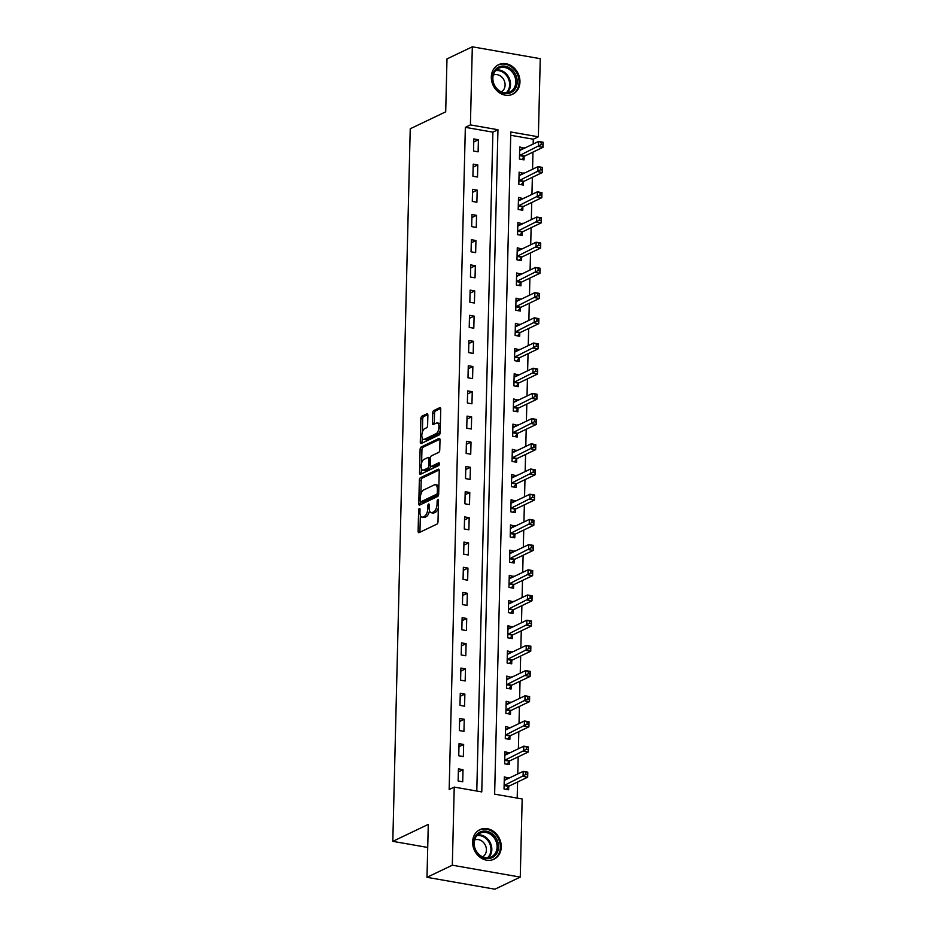 <?xml version="1.0" encoding="UTF-8"?>
<svg xmlns="http://www.w3.org/2000/svg" width="936" height="936" viewBox="0 0 936 936"><rect width="100%" height="100%" fill="white"/><g stroke="black" fill="none" stroke-linecap="round" stroke-linejoin="round"><path stroke-width="1.4" d="M419.351 508.412A1.439 0.667 -80.1 0 0 418.626 510.132L418.111 531.157A2.059 0.948 -80.1 0 0 418.743 532.713A2.059 0.948 -80.1 0 0 419.059 532.654L436.96 524.101A2.059 0.948 -80.1 0 0 438.001 521.644L438.516 500.62A1.439 0.667 -80.1 0 0 438.06 499.543A1.439 0.667 -80.1 0 0 437.849 499.567A1.439 0.667 -80.1 0 0 437.124 501.286L437.053 504.013A6.587 3.019 -80.1 0 1 433.719 511.863L432.221 512.577A6.587 3.019 -80.1 0 1 431.239 512.741A6.587 3.019 -80.1 0 1 429.203 507.768L429.261 505.042A1.439 0.667 -80.1 0 0 428.817 503.954A1.439 0.667 -80.1 0 0 428.606 503.989A1.439 0.667 -80.1 0 0 427.869 505.709L427.81 508.435A6.587 3.019 -80.1 0 1 424.464 516.286L422.978 517A6.587 3.019 -80.1 0 1 421.996 517.163A6.587 3.019 -80.1 0 1 419.948 512.191L420.018 509.465A1.439 0.667 -80.1 0 0 419.562 508.377A1.439 0.667 -80.1 0 0 419.351 508.412M519.96 81.958A16.368 13.818 -115.5 0 1 512.694 94.22A16.368 13.818 -115.5 0 1 498.256 91.903A16.368 13.818 -115.5 0 1 491.318 76.951A16.368 13.818 -115.5 0 1 498.584 64.689A16.368 13.818 -115.5 0 1 513.022 66.994A16.368 13.818 -115.5 0 1 519.96 81.958M501.263 846.94A16.368 13.818 -115.5 0 1 493.997 859.201A16.368 13.818 -115.5 0 1 479.56 856.896A16.368 13.818 -115.5 0 1 472.621 841.932A16.368 13.818 -115.5 0 1 479.887 829.67A16.368 13.818 -115.5 0 1 494.325 831.987A16.368 13.818 -115.5 0 1 501.263 846.94M427.869 415.315A2.059 0.948 -80.1 0 0 427.225 413.77A2.059 0.948 -80.1 0 0 426.921 413.817L421.902 416.216A2.059 0.948 -80.1 0 0 420.861 418.673L420.287 442.014A2.059 0.948 -80.1 0 0 420.931 443.57A2.059 0.948 -80.1 0 0 421.235 443.524L439.136 434.959A2.059 0.948 -80.1 0 0 440.177 432.514L440.751 409.161A2.059 0.948 -80.1 0 0 440.107 407.605A2.059 0.948 -80.1 0 0 439.803 407.663L433.731 410.565A2.059 0.948 -80.1 0 0 432.689 413.01L432.444 423.002A2.059 0.948 -80.1 0 0 433.087 424.558A2.059 0.948 -80.1 0 0 433.391 424.511L436.398 423.072A5.511 2.527 -80.1 0 1 437.229 422.943A5.511 2.527 -80.1 0 1 438.879 427.939A5.511 2.527 -80.1 0 1 436.141 433.66L424.359 439.288A5.511 2.527 -80.1 0 1 423.54 439.429A5.511 2.527 -80.1 0 1 421.879 434.421A5.511 2.527 -80.1 0 1 424.616 428.7L426.582 427.764A2.059 0.948 -80.1 0 0 427.623 425.307L427.869 415.315M520.264 877.09L494.933 889.2L426.991 877.313L428.279 824.394L392.816 841.347L410.237 128.77L445.7 111.829L446.987 58.91L472.317 46.8L540.259 58.687L538.352 136.796L510.81 131.976L494.629 794.161L522.171 798.981L520.264 877.09L452.322 865.203L454.229 787.094L481.771 791.914L497.952 129.73L470.41 124.909L472.317 46.8M426.991 877.313L452.322 865.203M476.787 791.037L492.886 132.151L465.344 127.331L449.163 789.516L454.229 787.094M465.344 127.331L470.41 124.909M420.393 477.758A2.059 0.948 -80.1 0 0 419.351 480.203L418.778 503.556A2.059 0.948 -80.1 0 0 419.422 505.112A2.059 0.948 -80.1 0 0 419.726 505.054L437.627 496.501A2.059 0.948 -80.1 0 0 438.68 494.044L439.241 470.703A2.059 0.948 -80.1 0 0 438.61 469.147A2.059 0.948 -80.1 0 0 438.294 469.193L420.393 477.758L422.23 478.074A2.059 0.948 -80.1 0 0 421.188 480.531L420.849 494.29M419.539 472.785L420.1 449.444A2.059 0.948 -80.1 0 1 421.153 446.987L439.054 438.422A2.059 0.948 -80.1 0 1 439.358 438.376A2.059 0.948 -80.1 0 1 440.002 439.932L439.756 449.923A2.059 0.948 -80.1 0 1 438.715 452.38L431.449 455.844A2.059 0.948 -80.1 0 0 430.408 458.301L430.244 464.935A2.059 0.948 -80.1 0 0 430.888 466.479A2.059 0.948 -80.1 0 0 431.192 466.432L438.75 462.817A1.439 0.667 -80.1 0 1 438.961 462.782A1.439 0.667 -80.1 0 1 439.393 464.092A1.439 0.667 -80.1 0 1 438.68 465.59L420.486 474.295A2.059 0.948 -80.1 0 1 420.17 474.341A2.059 0.948 -80.1 0 1 419.539 472.785L421.375 473.113L421.481 468.679M462.723 781.759L463.016 769.673L458.429 768.865L458.125 780.963L462.723 781.759M463.343 756.569L463.636 744.471L459.038 743.664L458.745 755.761L463.343 756.569M463.952 731.367L464.244 719.269L459.658 718.474L459.365 730.571L463.952 731.367M464.572 706.177L464.864 694.079L460.278 693.272L459.974 705.37L464.572 706.177M465.18 680.975L465.485 668.877L460.886 668.082L460.594 680.168L465.18 680.975M465.8 655.773L466.093 643.687L461.506 642.88L461.214 654.978L465.8 655.773M466.42 630.583L466.713 618.485L462.127 617.678L461.822 629.776L466.42 630.583M467.029 605.381L467.333 593.284L462.735 592.488L462.442 604.586L467.029 605.381M467.649 580.191L467.941 568.093L463.355 567.286L463.063 579.384L467.649 580.191M468.269 554.99L468.562 542.892L463.964 542.096L463.671 554.182L468.269 554.99M468.877 529.788L469.17 517.702L464.584 516.894L464.291 528.992L468.877 529.788M469.498 504.598L469.79 492.5L465.204 491.692L464.899 503.79L469.498 504.598M470.106 479.396L470.41 467.298L465.812 466.502L465.52 478.6L470.106 479.396M470.726 454.206L471.019 442.108L466.432 441.301L466.14 453.398L470.726 454.206M471.346 429.004L471.639 416.906L467.052 416.11L466.748 428.197L471.346 429.004M471.955 403.802L472.259 391.716L467.661 390.909L467.368 403.006L471.955 403.802M472.575 378.612L472.867 366.514L468.281 365.707L467.988 377.805L472.575 378.612M473.195 353.41L473.487 341.312L468.901 340.517L468.597 352.615L473.195 353.41M473.803 328.22L474.107 316.122L469.509 315.315L469.217 327.413L473.803 328.22M474.423 303.018L474.716 290.921L470.129 290.125L469.837 302.211L474.423 303.018M475.043 277.816L475.336 265.73L470.738 264.923L470.445 277.021L475.043 277.816M475.652 252.626L475.944 240.529L471.358 239.721L471.065 251.819L475.652 252.626M476.272 227.425L476.564 215.327L471.978 214.531L471.674 226.629L476.272 227.425M476.88 202.234L477.185 190.137L472.586 189.329L472.294 201.427L476.88 202.234M477.5 177.033L477.793 164.935L473.206 164.139L472.914 176.225L477.5 177.033M478.12 151.831L478.413 139.745L473.827 138.938L473.522 151.035L478.12 151.831M517.187 798.104L517.585 782.028M517.772 773.955L518.193 756.838M518.392 748.765L518.813 731.636M519.012 723.563L519.421 706.446M519.62 698.373L520.042 681.244M520.24 673.171L520.662 656.042M520.861 647.969L521.27 630.852M521.469 622.779L521.89 605.65M522.089 597.577L522.51 580.46M522.697 572.387L523.119 555.259M523.318 547.186L523.739 530.057M523.938 521.984L524.359 504.867M524.546 496.794L524.967 479.665M525.166 471.592L525.587 454.475M525.786 446.402L526.196 429.273M526.395 421.2L526.816 404.071M527.015 395.998L527.436 378.881M527.635 370.808L528.044 353.679M528.243 345.606L528.664 328.489M528.863 320.416L529.285 303.287M529.472 295.214L529.893 278.086M530.092 270.013L530.513 252.895M530.712 244.822L531.121 227.694M531.32 219.621L531.742 202.504M531.94 194.431L532.362 177.302M532.561 169.229L532.97 152.1M533.169 144.027L533.286 139.218L510.728 135.275M508.915 778.19L504.34 776.903L504.036 788.99L508.634 789.797L508.704 786.521M509.535 753L504.949 751.702L504.656 763.799L509.242 764.595L509.324 761.319M510.143 727.798L505.569 726.5L505.276 738.598L509.863 739.405L509.945 736.129M510.763 702.608L506.177 701.31L505.885 713.407L510.483 714.203L510.553 710.927M511.372 677.407L506.797 676.108L506.505 688.206L511.091 689.013L511.173 685.725M511.992 652.216L507.417 650.918L507.113 663.004L511.711 663.811L511.793 660.535M512.612 627.015L508.026 625.716L507.733 637.814L512.32 638.609L512.401 635.333M513.22 601.813L508.646 600.514L508.353 612.612L512.94 613.419L513.022 610.143M513.841 576.623L509.266 575.324L508.962 587.422L513.56 588.217L513.642 584.941M514.461 551.421L509.874 550.122L509.582 562.22L514.168 563.027L514.25 559.74M515.069 526.231L510.494 524.932L510.202 537.018L514.788 537.826L514.87 534.55M515.689 501.029L511.103 499.73L510.81 511.828L515.408 512.624L515.479 509.348M516.298 475.827L511.723 474.529L511.43 486.626L516.017 487.434L516.099 484.158M516.918 450.637L512.343 449.339L512.039 461.436L516.637 462.232L516.719 458.956M517.538 425.435L512.951 424.137L512.659 436.235L517.257 437.042L517.327 433.754M518.146 400.245L513.571 398.947L513.279 411.033L517.865 411.84L517.947 408.564M518.766 375.043L514.192 373.745L513.887 385.843L518.485 386.638L518.567 383.362M519.386 349.842L514.8 348.543L514.507 360.641L519.094 361.448L519.176 358.172M519.995 324.652L515.42 323.353L515.128 335.451L519.714 336.246L519.796 332.97M520.615 299.45L516.04 298.151L515.736 310.249L520.334 311.056L520.416 307.769M521.235 274.26L516.649 272.961L516.356 285.047L520.942 285.854L521.024 282.578M521.843 249.058L517.269 247.759L516.976 259.857L521.563 260.653L521.644 257.377M522.463 223.856L517.877 222.557L517.585 234.655L522.183 235.462L522.253 232.186M523.072 198.666L518.497 197.367L518.205 209.465L522.791 210.261L522.873 206.985M523.692 173.464L519.117 172.166L518.813 184.263L523.411 185.071L523.493 181.783M524.312 148.274L519.726 146.975L519.433 159.061L524.02 159.869L524.101 156.593M392.816 841.347L427.717 847.454M533.286 139.218L538.352 136.796M492.886 132.151L497.952 129.73M508.927 777.699L504.539 779.793M509.547 752.509L505.159 754.603M510.155 727.307L505.768 729.401M510.775 702.105L506.388 704.211M511.384 676.915L506.996 679.01M512.004 651.713L507.616 653.819M512.624 626.523L508.236 628.618M513.232 601.322L508.845 603.416M513.852 576.12L509.465 578.226M514.472 550.93L510.085 553.024M515.081 525.728L510.693 527.834M515.701 500.538L511.313 502.632M516.321 475.336L511.933 477.43M516.929 450.134L512.542 452.24M517.549 424.944L513.162 427.038M518.158 399.742L513.77 401.848M518.778 374.552L514.39 376.646M519.398 349.35L515.011 351.445M520.006 324.16L515.619 326.255M520.627 298.958L516.239 301.053M521.247 273.757L516.859 275.863M521.855 248.566L517.468 250.661M522.475 223.365L518.088 225.459M523.084 198.175L518.696 200.269M523.704 172.973L519.316 175.067M524.324 147.771L519.936 149.877M463.016 769.673L458.347 771.896M463.636 744.471L458.968 746.706M464.244 719.269L459.588 721.504M464.864 694.079L460.196 696.302M465.485 668.877L460.816 671.112M466.093 643.687L461.436 645.91M466.713 618.485L462.045 620.72M467.333 593.284L462.665 595.518M467.941 568.093L463.273 570.316M468.562 542.892L463.893 545.126M469.17 517.702L464.513 519.925M469.79 492.5L465.122 494.734M470.41 467.298L465.742 469.533M471.019 442.108L466.362 444.331M471.639 416.906L466.97 419.141M472.259 391.716L467.59 393.939M472.867 366.514L468.211 368.749M473.487 341.312L468.819 343.547M474.107 316.122L469.439 318.345M474.716 290.921L470.047 293.155M475.336 265.73L470.668 267.953M475.944 240.529L471.288 242.763M476.564 215.327L471.896 217.561M477.185 190.137L472.516 192.36M477.793 164.935L473.136 167.17M478.413 139.745L473.745 141.968M421.996 517.163L423.832 517.479A6.587 3.019 -80.1 0 0 424.815 517.315L422.978 517M429.484 510.506A6.587 3.019 -80.1 0 1 426.301 516.602L424.815 517.315M431.239 512.741L433.075 513.057A6.587 3.019 -80.1 0 0 434.058 512.893L432.221 512.577M438.34 507.885A6.587 3.019 -80.1 0 1 435.556 512.179L434.058 512.893M420.346 515.28L419.948 531.472A2.059 0.948 -80.1 0 0 420.007 532.21M439.183 469.966L422.23 478.074M438.773 489.902L437.404 489.668A6.587 3.019 -80.1 0 0 435.357 484.696A6.587 3.019 -80.1 0 0 434.374 484.86L423.634 489.996A6.587 3.019 -80.1 0 0 420.299 497.847L420.229 500.713A1.439 0.667 -80.1 0 0 420.673 501.801L420.615 503.872A2.059 0.948 -80.1 0 0 420.673 504.609M422.323 502.012A1.439 0.667 -80.1 0 0 422.51 502.117L420.673 501.801A1.439 0.667 -80.1 0 0 420.896 501.766L436.609 494.255A1.439 0.667 -80.1 0 0 437.334 492.535L437.404 489.668M422.51 502.117A1.439 0.667 -80.1 0 0 422.733 502.082L420.896 501.766M438.645 494.419A1.439 0.667 -80.1 0 1 438.446 494.571L422.733 502.082M438.844 486.895A6.587 3.019 -80.1 0 0 437.194 485.012L435.357 484.696M421.621 462.946L421.937 449.76L420.1 449.444M439.943 439.206L422.99 447.303A2.059 0.948 -80.1 0 0 421.937 449.76M432.444 466.654A2.059 0.948 -80.1 0 0 432.724 466.807A2.059 0.948 -80.1 0 0 433.029 466.76L439.405 463.706M423.914 459.447A5.511 2.527 -80.1 0 0 421.177 465.169A5.511 2.527 -80.1 0 0 422.838 470.164A5.511 2.527 -80.1 0 0 423.657 470.036L427.81 468.047A2.059 0.948 -80.1 0 0 428.852 465.59L429.016 458.968A2.059 0.948 -80.1 0 0 428.372 457.411A2.059 0.948 -80.1 0 0 428.068 457.458L423.914 459.447M422.838 470.164L424.675 470.492A5.511 2.527 -80.1 0 0 425.494 470.352L423.657 470.036M430.654 466.374A2.059 0.948 -80.1 0 1 429.647 468.374L425.494 470.352M430.443 457.844A2.059 0.948 -80.1 0 0 430.209 457.739L428.372 457.411M421.375 473.113A2.059 0.948 -80.1 0 0 421.434 473.838M423.54 439.429L425.377 439.745A5.511 2.527 -80.1 0 0 426.196 439.616L424.359 439.288M440.224 430.654A5.511 2.527 -80.1 0 1 437.978 433.976L426.196 439.616M440.376 424.628A5.511 2.527 -80.1 0 0 439.054 423.259L437.229 422.943M440.692 408.435L435.568 410.881A2.059 0.948 -80.1 0 0 434.526 413.338L434.281 423.329A2.059 0.948 -80.1 0 0 434.339 424.055M422.23 438.06L422.124 442.342A2.059 0.948 -80.1 0 0 422.183 443.067M427.81 414.589L423.739 416.543A2.059 0.948 -80.1 0 0 422.698 418.989L422.37 432.034M504.27 779.746L505.288 779.934M525.856 772.492L525.81 774.505L527.635 774.832L527.693 772.808L523.201 771.369L527.787 772.177L527.658 777.208L523.072 776.412L523.201 771.369L504.75 780.179A2.094 0.959 99.9 0 1 504.445 780.238A2.094 0.959 99.9 0 1 504.375 780.214L504.258 780.179M506.411 789.411L508.845 786.357A2.094 0.959 99.9 0 1 509.219 786.029L527.658 777.208L527.635 774.832M504.118 785.713L504.247 785.55A2.094 0.959 99.9 0 1 504.633 785.222L525.81 774.505M527.787 772.177L527.693 772.808M504.878 754.556L505.908 754.732M526.465 747.291L526.418 749.315L528.255 749.631L528.302 747.618L523.809 746.167L528.407 746.975L528.278 752.017L523.692 751.21L523.809 746.167L505.37 754.989A2.094 0.959 99.9 0 1 505.054 755.036A2.094 0.959 99.9 0 1 504.995 755.024L504.867 754.978M507.019 764.209L509.453 761.155A2.094 0.959 99.9 0 1 509.839 760.828L528.278 752.017L528.255 749.631M504.738 760.512L504.867 760.348A2.094 0.959 99.9 0 1 505.253 760.032L526.418 749.315M528.407 746.975L528.302 747.618M505.498 729.355L506.516 729.53M527.085 722.101L527.038 724.113L528.875 724.429L528.922 722.417L524.429 720.977L529.015 721.773L528.899 726.816L524.3 726.008L524.429 720.977L505.99 729.787A2.094 0.959 99.9 0 1 505.674 729.846A2.094 0.959 99.9 0 1 505.615 729.823L505.487 729.787M507.64 739.019L510.073 735.953A2.094 0.959 99.9 0 1 510.459 735.637L528.899 726.816L528.875 724.429M505.346 735.322L505.487 735.158A2.094 0.959 99.9 0 1 505.861 734.83L527.038 724.113M529.015 721.773L528.922 722.417M506.107 704.164L507.136 704.34M527.705 696.899L527.647 698.911L529.483 699.239L529.542 697.226L525.049 695.776L529.636 696.583L529.507 701.626L524.92 700.818L525.049 695.776L506.598 704.597A2.094 0.959 99.9 0 1 506.294 704.644A2.094 0.959 99.9 0 1 506.224 704.632L506.107 704.586M508.248 713.817L510.693 710.763A2.094 0.959 99.9 0 1 511.068 710.436L529.507 701.626L529.483 699.239M505.966 710.12L506.095 709.956A2.094 0.959 99.9 0 1 506.481 709.628L527.647 698.911M529.636 696.583L529.542 697.226M506.727 678.963L507.745 679.138M528.313 671.709L528.267 673.721L530.104 674.037L530.15 672.025L525.658 670.585L530.256 671.381L530.127 676.424L525.541 675.616L525.658 670.585L507.218 679.396A2.094 0.959 99.9 0 1 506.902 679.442A2.094 0.959 99.9 0 1 506.844 679.431L506.715 679.384M508.868 688.615L511.302 685.562A2.094 0.959 99.9 0 1 511.688 685.234L530.127 676.424L530.104 674.037M506.587 684.93L506.715 684.766A2.094 0.959 99.9 0 1 507.09 684.438L528.267 673.721M530.256 671.381L530.15 672.025M492.617 834.128A14.157 11.957 -115.5 0 1 496.7 853.503A14.157 11.957 -115.5 0 1 479.653 855.527A14.157 11.957 -115.5 0 1 475.57 836.14A14.157 11.957 -115.5 0 1 492.617 834.128M479.618 854.977A13.116 11.08 64.5 0 0 491.283 856.896A13.116 11.08 64.5 0 0 491.634 835.158A13.116 11.08 64.5 0 0 479.969 833.239A13.116 11.08 64.5 0 0 479.618 854.977M482.625 856.838A9.337 7.886 64.5 0 0 482.508 841.546A9.337 7.886 64.5 0 0 474.575 840.013M492.313 859.856A16.263 13.736 64.5 0 0 493.143 859.494A16.263 13.736 64.5 0 0 493.576 832.537A16.263 13.736 64.5 0 0 479.127 830.15A16.263 13.736 64.5 0 0 478.319 830.583M492.43 77.676A14.157 11.957 -115.5 0 1 505.159 66.234A14.157 11.957 -115.5 0 1 517.222 82.005A14.157 11.957 -115.5 0 1 504.492 93.448A14.157 11.957 -115.5 0 1 492.43 77.676M515.794 82.087A13.116 11.08 64.5 0 0 510.237 70.106A13.116 11.08 64.5 0 0 498.666 68.258A13.116 11.08 64.5 0 0 492.851 78.074A13.116 11.08 64.5 0 0 498.408 90.067A13.116 11.08 64.5 0 0 509.98 91.915A13.116 11.08 64.5 0 0 515.794 82.087M501.322 91.857A9.337 7.886 64.5 0 0 505.101 85.047A9.337 7.886 64.5 0 0 493.272 75.032M511.009 94.875A16.263 13.736 64.5 0 0 511.84 94.513A16.263 13.736 64.5 0 0 519.059 82.333A16.263 13.736 64.5 0 0 512.168 67.462A16.263 13.736 64.5 0 0 497.812 65.169A16.263 13.736 64.5 0 0 497.016 65.602M507.347 653.761L508.365 653.948M528.934 646.507L528.887 648.519L530.724 648.847L530.77 646.823L526.278 645.384L530.864 646.191L530.747 651.222L526.149 650.426L526.278 645.384L507.839 654.194A2.094 0.959 99.9 0 1 507.523 654.252A2.094 0.959 99.9 0 1 507.464 654.229L507.335 654.194M509.488 663.425L511.922 660.371A2.094 0.959 99.9 0 1 512.296 660.044L530.747 651.222L530.724 648.847M507.195 659.728L507.324 659.564A2.094 0.959 99.9 0 1 507.71 659.236L528.887 648.519M530.864 646.191L530.77 646.823M507.955 628.571L508.985 628.746M529.554 621.305L529.495 623.329L531.332 623.645L531.391 621.633L526.886 620.182L531.484 620.989L531.355 626.032L526.769 625.225L526.886 620.182L508.447 629.004A2.094 0.959 99.9 0 1 508.143 629.05A2.094 0.959 99.9 0 1 508.072 629.039L507.944 628.992M510.097 638.223L512.53 635.17A2.094 0.959 99.9 0 1 512.916 634.842L531.355 626.032L531.332 623.645M507.815 634.526L507.944 634.362A2.094 0.959 99.9 0 1 508.33 634.046L529.495 623.329M531.484 620.989L531.391 621.633M508.576 603.369L509.594 603.556M530.162 596.115L530.115 598.127L531.952 598.455L531.999 596.431L527.506 594.992L532.093 595.787L531.976 600.83L527.389 600.023L527.506 594.992L509.067 603.802A2.094 0.959 99.9 0 1 508.751 603.86A2.094 0.959 99.9 0 1 508.693 603.837L508.564 603.802M510.717 613.033L513.15 609.98A2.094 0.959 99.9 0 1 513.536 609.652L531.976 600.83L531.952 598.455M508.435 609.336L508.564 609.172A2.094 0.959 99.9 0 1 508.938 608.845L530.115 598.127M532.093 595.787L531.999 596.431M509.196 578.179L510.214 578.354M530.782 570.913L530.735 572.926L532.572 573.253L532.619 571.241L528.126 569.79L532.713 570.597L532.596 575.64L527.998 574.833L528.126 569.79L509.687 578.612A2.094 0.959 99.9 0 1 509.371 578.659A2.094 0.959 99.9 0 1 509.313 578.647L509.184 578.6M511.337 587.831L513.77 584.778A2.094 0.959 99.9 0 1 514.145 584.45L532.596 575.64L532.572 573.253M509.044 584.134L509.172 583.97A2.094 0.959 99.9 0 1 509.558 583.643L530.735 572.926M532.713 570.597L532.619 571.241M509.804 552.977L510.834 553.153M531.391 545.723L531.344 547.735L533.181 548.051L533.227 546.039L528.735 544.6L533.333 545.395L533.204 550.438L528.618 549.631L528.735 544.6L510.295 553.41A2.094 0.959 99.9 0 1 509.98 553.457A2.094 0.959 99.9 0 1 509.921 553.445L509.792 553.398M511.945 562.63L514.379 559.576A2.094 0.959 99.9 0 1 514.765 559.248L533.204 550.438L533.181 548.051M509.664 558.944L509.792 558.78A2.094 0.959 99.9 0 1 510.178 558.453L531.344 547.735M533.333 545.395L533.227 546.039M510.424 527.775L511.442 527.962M532.011 520.521L531.964 522.534L533.801 522.861L533.848 520.837L529.355 519.398L533.941 520.205L533.824 525.236L529.226 524.441L529.355 519.398L510.916 528.208A2.094 0.959 99.9 0 1 510.6 528.267A2.094 0.959 99.9 0 1 510.541 528.243L510.412 528.208M512.565 537.439L514.999 534.386A2.094 0.959 99.9 0 1 515.385 534.058L533.824 525.236L533.801 522.861M510.272 533.742L510.412 533.578A2.094 0.959 99.9 0 1 510.787 533.251L531.964 522.534M533.941 520.205L533.848 520.837M511.044 502.585L512.062 502.761M532.631 495.32L532.584 497.344L534.409 497.659L534.468 495.647L529.975 494.196L534.561 495.004L534.433 500.046L529.846 499.239L529.975 494.196L511.524 503.018A2.094 0.959 99.9 0 1 511.22 503.065A2.094 0.959 99.9 0 1 511.15 503.053L511.033 503.006M513.174 512.238L515.619 509.184A2.094 0.959 99.9 0 1 515.993 508.856L534.433 500.046L534.409 497.659M510.892 508.54L511.021 508.377A2.094 0.959 99.9 0 1 511.407 508.061L532.584 497.344M534.561 495.004L534.468 495.647M511.653 477.383L512.671 477.571M533.239 470.129L533.192 472.142L535.029 472.469L535.076 470.445L530.583 469.006L535.181 469.802L535.053 474.844L530.466 474.037L530.583 469.006L512.144 477.816A2.094 0.959 99.9 0 1 511.828 477.875A2.094 0.959 99.9 0 1 511.77 477.851L511.641 477.816M513.794 487.048L516.227 483.994A2.094 0.959 99.9 0 1 516.613 483.666L535.053 474.844L535.029 472.469M511.512 483.35L511.641 483.187A2.094 0.959 99.9 0 1 512.027 482.859L533.192 472.142M535.181 469.802L535.076 470.445M512.273 452.193L513.291 452.369M533.859 444.928L533.812 446.94L535.649 447.268L535.696 445.255L531.203 443.804L535.79 444.612L535.673 449.654L531.075 448.847L531.203 443.804L512.764 452.626A2.094 0.959 99.9 0 1 512.448 452.673A2.094 0.959 99.9 0 1 512.39 452.661L512.261 452.615M514.414 461.846L516.847 458.792A2.094 0.959 99.9 0 1 517.234 458.464L535.673 449.654L535.649 447.268M512.121 458.149L512.261 457.985A2.094 0.959 99.9 0 1 512.635 457.657L533.812 446.94M535.79 444.612L535.696 445.255M512.881 426.991L513.911 427.167M534.479 419.737L534.421 421.75L536.258 422.066L536.316 420.053L531.812 418.614L536.41 419.41L536.281 424.453L531.695 423.645L531.812 418.614L513.373 427.424A2.094 0.959 99.9 0 1 513.068 427.471A2.094 0.959 99.9 0 1 512.998 427.459L512.881 427.413M515.022 436.644L517.468 433.59A2.094 0.959 99.9 0 1 517.842 433.263L536.281 424.453L536.258 422.066M512.741 432.959L512.87 432.795A2.094 0.959 99.9 0 1 513.256 432.467L534.421 421.75M536.41 419.41L536.316 420.053M513.501 401.79L514.519 401.977M535.088 394.536L535.041 396.548L536.878 396.876L536.925 394.852L532.432 393.412L537.018 394.22L536.901 399.251L532.315 398.455L532.432 393.412L513.993 402.223A2.094 0.959 99.9 0 1 513.677 402.281A2.094 0.959 99.9 0 1 513.618 402.258L513.49 402.223M515.642 411.454L518.076 408.4A2.094 0.959 99.9 0 1 518.462 408.073L536.901 399.251L536.878 396.876M513.361 407.757L513.49 407.593A2.094 0.959 99.9 0 1 513.864 407.265L535.041 396.548M537.018 394.22L536.925 394.852M514.121 376.6L515.139 376.775M535.708 369.334L535.661 371.358L537.498 371.674L537.545 369.661L533.052 368.211L537.638 369.018L537.521 374.061L532.923 373.253L533.052 368.211L514.613 377.032A2.094 0.959 99.9 0 1 514.297 377.079A2.094 0.959 99.9 0 1 514.238 377.068L514.11 377.021M516.262 386.252L518.696 383.198A2.094 0.959 99.9 0 1 519.07 382.871L537.521 374.061L537.498 371.674M513.969 382.555L514.098 382.391A2.094 0.959 99.9 0 1 514.484 382.075L535.661 371.358M537.638 369.018L537.545 369.661M514.73 351.398L515.759 351.585M536.328 344.144L536.269 346.156L538.106 346.484L538.153 344.46L533.66 343.021L538.259 343.816L538.13 348.859L533.543 348.063L533.66 343.021L515.221 351.831A2.094 0.959 99.9 0 1 514.917 351.889A2.094 0.959 99.9 0 1 514.847 351.866L514.718 351.831M516.871 361.062L519.304 358.008A2.094 0.959 99.9 0 1 519.691 357.681L538.13 348.859L538.106 346.484M514.589 357.365L514.718 357.201A2.094 0.959 99.9 0 1 515.104 356.873L536.269 346.156M538.259 343.816L538.153 344.46M515.35 326.208L516.368 326.383M536.936 318.942L536.89 320.954L538.726 321.282L538.773 319.27L534.28 317.819L538.867 318.626L538.75 323.669L534.152 322.861L534.28 317.819L515.841 326.641A2.094 0.959 99.9 0 1 515.525 326.687A2.094 0.959 99.9 0 1 515.467 326.676L515.338 326.629M517.491 335.86L519.925 332.806A2.094 0.959 99.9 0 1 520.311 332.479L538.75 323.669L538.726 321.282M515.21 332.163L515.338 331.999A2.094 0.959 99.9 0 1 515.713 331.672L536.89 320.954M538.867 318.626L538.773 319.27M515.97 301.006L516.988 301.181M537.556 293.752L537.51 295.764L539.347 296.08L539.393 294.068L534.901 292.629L539.487 293.424L539.358 298.467L534.772 297.66L534.901 292.629L516.45 301.439A2.094 0.959 99.9 0 1 516.145 301.486A2.094 0.959 99.9 0 1 516.075 301.474L515.958 301.439M518.111 310.658L520.545 307.605A2.094 0.959 99.9 0 1 520.919 307.277L539.358 298.467L539.347 296.08M515.818 306.973L515.947 306.809A2.094 0.959 99.9 0 1 516.333 306.481L537.51 295.764M539.487 293.424L539.393 294.068M516.578 275.804L517.608 275.991M538.165 268.55L538.118 270.562L539.955 270.89L540.002 268.866L535.509 267.427L540.107 268.234L539.978 273.265L535.392 272.47L535.509 267.427L517.07 276.237A2.094 0.959 99.9 0 1 516.754 276.296A2.094 0.959 99.9 0 1 516.695 276.272L516.567 276.237M518.72 285.468L521.153 282.415A2.094 0.959 99.9 0 1 521.539 282.087L539.978 273.265L539.955 270.89M516.438 281.771L516.567 281.607A2.094 0.959 99.9 0 1 516.953 281.28L538.118 270.562M540.107 268.234L540.002 268.866M517.198 250.614L518.216 250.789M538.785 243.348L538.738 245.372L540.575 245.688L540.622 243.676L536.129 242.225L540.715 243.032L540.598 248.075L536 247.268L536.129 242.225L517.69 251.047A2.094 0.959 99.9 0 1 517.374 251.094A2.094 0.959 99.9 0 1 517.315 251.082L517.187 251.035M519.34 260.266L521.773 257.213A2.094 0.959 99.9 0 1 522.159 256.885L540.598 248.075L540.575 245.688M517.046 256.581L517.187 256.406A2.094 0.959 99.9 0 1 517.561 256.09L538.738 245.372M540.715 243.032L540.622 243.676M517.807 225.412L518.837 225.599M539.405 218.158L539.347 220.171L541.183 220.498L541.242 218.474L536.749 217.035L541.336 217.831L541.207 222.873L536.62 222.078L536.749 217.035L518.298 225.845A2.094 0.959 99.9 0 1 517.994 225.904A2.094 0.959 99.9 0 1 517.924 225.88L517.807 225.845M519.948 235.076L522.393 232.023A2.094 0.959 99.9 0 1 522.768 231.695L541.207 222.873L541.183 220.498M517.666 231.379L517.795 231.215A2.094 0.959 99.9 0 1 518.181 230.888L539.347 220.171M541.336 217.831L541.242 218.474M518.427 200.222L519.445 200.398M540.014 192.956L539.967 194.969L541.804 195.296L541.85 193.284L537.358 191.833L541.956 192.641L541.827 197.683L537.241 196.876L537.358 191.833L518.918 200.655A2.094 0.959 99.9 0 1 518.602 200.702A2.094 0.959 99.9 0 1 518.544 200.69L518.415 200.643M520.568 209.875L523.002 206.821A2.094 0.959 99.9 0 1 523.388 206.493L541.827 197.683L541.804 195.296M518.287 206.177L518.415 206.014A2.094 0.959 99.9 0 1 518.79 205.686L539.967 194.969M541.956 192.641L541.85 193.284M519.047 175.02L520.065 175.196M540.634 167.766L540.587 169.779L542.424 170.095L542.47 168.082L537.978 166.643L542.564 167.439L542.447 172.481L537.849 171.674L537.978 166.643L519.538 175.453A2.094 0.959 99.9 0 1 519.223 175.5A2.094 0.959 99.9 0 1 519.164 175.488L519.035 175.453M521.188 184.673L523.622 181.619A2.094 0.959 99.9 0 1 524.008 181.291L542.447 172.481L542.424 170.095M518.895 180.987L519.024 180.823A2.094 0.959 99.9 0 1 519.41 180.496L540.587 169.779M542.564 167.439L542.47 168.082M519.655 149.819L520.685 150.006M541.254 142.564L541.195 144.577L543.032 144.904L543.091 142.88L538.586 141.441L543.184 142.249L543.055 147.28L538.469 146.484L538.586 141.441L520.147 150.251A2.094 0.959 99.9 0 1 519.843 150.31A2.094 0.959 99.9 0 1 519.772 150.286L519.655 150.251M521.797 159.483L524.242 156.429A2.094 0.959 99.9 0 1 524.616 156.101L543.055 147.28L543.032 144.904M519.515 155.785L519.644 155.622A2.094 0.959 99.9 0 1 520.03 155.294L541.195 144.577M543.184 142.249L543.091 142.88M419.995 510.377L418.626 510.132M438.493 501.532L437.124 501.286M429.238 505.955L427.869 505.709M426.301 516.602L424.464 516.286M429.214 508.681L427.81 508.435M435.556 512.179L433.719 511.863M438.422 504.247L437.053 504.013M419.948 531.472L418.111 531.157M438.879 469.299L438.294 469.193M420.615 503.872L418.778 503.556M421.188 480.531L419.351 480.203M438.446 494.571L436.609 494.255M438.703 492.769L437.334 492.535M422.99 447.303L421.153 446.987M433.029 466.76L431.192 466.432M429.647 468.374L427.81 468.047M430.349 465.859L428.852 465.59M430.385 459.202L429.016 458.968M437.978 433.976L436.141 433.66M434.281 423.329L432.444 423.002M434.526 413.338L432.689 413.01M435.568 410.881L433.731 410.565M422.124 442.342L420.287 442.014M422.698 418.989L420.861 418.673M423.739 416.543L421.902 416.216M427.506 413.923L426.921 413.817M508.845 786.357L504.247 785.55M509.219 786.029L504.633 785.222M509.453 761.155L504.867 760.348M509.839 760.828L505.253 760.032M510.073 735.953L505.487 735.158M510.459 735.637L505.861 734.83M510.693 710.763L506.095 709.956M511.068 710.436L506.481 709.628M511.302 685.562L506.715 684.766M511.688 685.234L507.09 684.438M477.535 834.924A13.116 11.08 -115.5 0 1 486.357 837.685A13.116 11.08 -115.5 0 1 488.44 857.739M487.492 857.821A12.683 10.717 64.5 0 0 485.655 838.246A12.683 10.717 64.5 0 0 476.869 835.614M496.232 69.931A13.116 11.08 -115.5 0 1 510.518 84.614A13.116 11.08 -115.5 0 1 507.136 92.758M506.177 92.839A12.683 10.717 64.5 0 0 509.64 84.79A12.683 10.717 64.5 0 0 495.565 70.633M511.922 660.371L507.324 659.564M512.296 660.044L507.71 659.236M512.53 635.17L507.944 634.362M512.916 634.842L508.33 634.046M513.15 609.98L508.564 609.172M513.536 609.652L508.938 608.845M513.77 584.778L509.172 583.97M514.145 584.45L509.558 583.643M514.379 559.576L509.792 558.78M514.765 559.248L510.178 558.453M514.999 534.386L510.412 533.578M515.385 534.058L510.787 533.251M515.619 509.184L511.021 508.377M515.993 508.856L511.407 508.061M516.227 483.994L511.641 483.187M516.613 483.666L512.027 482.859M516.847 458.792L512.261 457.985M517.234 458.464L512.635 457.657M517.468 433.59L512.87 432.795M517.842 433.263L513.256 432.467M518.076 408.4L513.49 407.593M518.462 408.073L513.864 407.265M518.696 383.198L514.098 382.391M519.07 382.871L514.484 382.075M519.304 358.008L514.718 357.201M519.691 357.681L515.104 356.873M519.925 332.806L515.338 331.999M520.311 332.479L515.713 331.672M520.545 307.605L515.947 306.809M520.919 307.277L516.333 306.481M521.153 282.415L516.567 281.607M521.539 282.087L516.953 281.28M521.773 257.213L517.187 256.406M522.159 256.885L517.561 256.09M522.393 232.023L517.795 231.215M522.768 231.695L518.181 230.888M523.002 206.821L518.415 206.014M523.388 206.493L518.79 205.686M523.622 181.619L519.024 180.823M524.008 181.291L519.41 180.496M524.242 156.429L519.644 155.622M524.616 156.101L520.03 155.294M432.724 466.807L430.888 466.479M479.127 830.15L478.518 830.443M493.143 859.494L492.547 859.774M511.84 94.513L511.243 94.793M497.812 65.169L497.215 65.462"/></g></svg>
